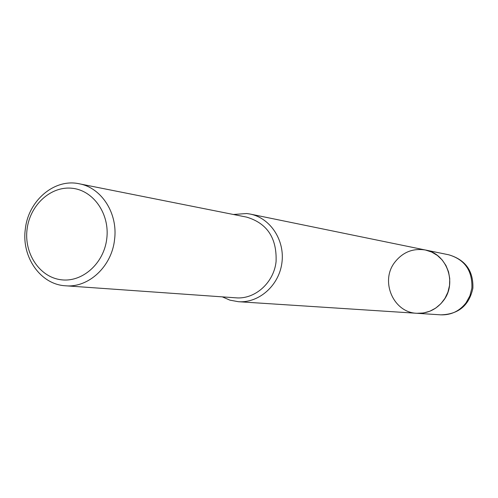 <?xml version="1.0" encoding="UTF-8"?>
<svg xmlns="http://www.w3.org/2000/svg" width="498" height="498" viewBox="0 0 498 498"><rect width="100%" height="100%" fill="white"/><g stroke="black" fill="none" stroke-linecap="round" stroke-linejoin="round"><path stroke-width="0.75" d="M233.394 214.489L246.74 213.524L250.177 214.059C270.395 218.031 285.061 240.347 281.899 262.938C278.986 285.559 258.948 303.214 238.399 301.707L229.895 300.145L222.326 296.864M448.791 254.802C464.802 259.601 472.502 270.694 471.88 288.087L469.913 295.818L466.078 302.772C459.505 311.175 451.057 315.203 440.724 314.842C458.421 314.4 469.135 305.529 472.882 288.23C473.461 270.887 465.431 259.738 448.791 254.802L425.41 250.008L431.648 252.032L437.325 255.406L442.174 259.975L445.971 265.54L448.536 271.84L449.744 278.587L449.532 285.46L447.92 292.152L444.975 298.339L440.842 303.736L435.713 308.1L429.824 311.231L423.456 312.987L416.907 313.292C393.432 312.688 379.924 281.314 394.684 262.402C402.67 252.169 412.917 248.035 425.41 250.008C446.743 253.482 457.394 282.883 443.494 300.555C436.59 309.426 427.732 313.672 416.907 313.292L238.399 301.707M79.226 183.781L246.641 217.122C267.177 223.272 276.988 238.112 276.073 261.649C273.856 282.758 254.889 299.609 235.797 297.816L65.518 285.784C40.568 284.595 21.321 256.968 25.33 229.086C28.262 200.619 54.456 178.234 79.226 183.781C101.617 187.696 118.194 213.611 114.528 239.806C111.689 266.567 88.544 287.981 65.518 285.784M106.759 238.828C103.858 263.647 82.07 282.789 60.812 279.72C39.51 277.013 23.929 253.382 27.073 229.254C29.905 205.095 50.784 185.854 72.117 188.269C93.487 190.317 109.977 214.047 106.759 238.828M425.41 250.008L250.177 214.059M440.724 314.842L416.907 313.292"/></g></svg>
